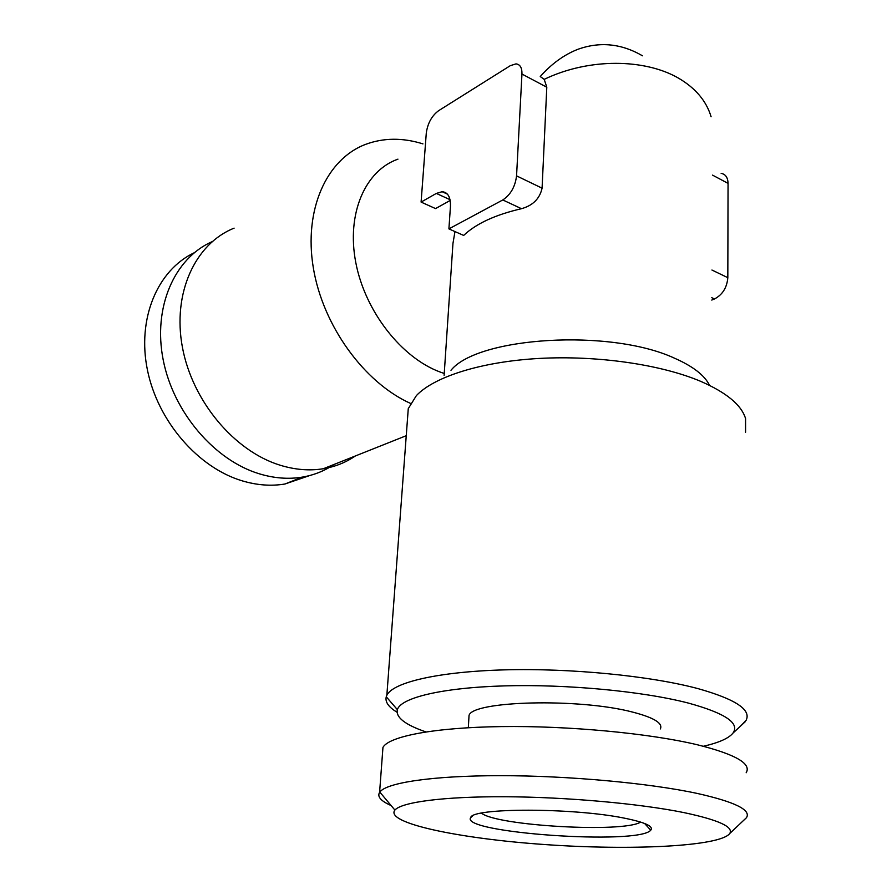 <?xml version="1.0" encoding="UTF-8"?>
<svg xmlns="http://www.w3.org/2000/svg" width="892" height="892" viewBox="0 0 892 892"><rect width="100%" height="100%" fill="white"/><g stroke="black" fill="none" stroke-linecap="round" stroke-linejoin="round"><path stroke-width="1.34" d="M709.575 385.389C704.635 375.342 692.917 366.266 674.43 358.16C610.251 328.312 477.588 336.92 450.984 370.292M521.954 74.036C522.088 67.747 520.103 64.358 516 63.878L510.313 65.662L438.529 110.742C431.728 115.904 427.647 123.341 426.287 133.075L421.091 202.083L436.333 193.419L442.142 191.713C447.974 192.271 450.739 197.232 450.427 206.609L448.91 228.887L502.798 199.953C510.614 194.746 515.197 186.718 516.557 175.869L521.954 74.036L546.796 87.215L544.209 79.355C589.088 57.701 645.005 58.716 678.522 78.15C695.515 88.118 706.375 100.986 711.091 116.74M546.796 87.215L542.08 188.179C539.749 198.682 532.881 205.517 521.486 208.695C495.272 214.771 476.005 223.68 463.673 235.432L448.91 228.887M454.965 231.574L452.958 243.449L451.196 269.841M444.238 373.48L440.079 372.02C401.355 357.67 365.029 311.275 355.774 262.493C346.352 213.679 365.107 170.628 397.955 159.144M450.17 200.455L435.552 208.594L421.091 202.083M642.463 55.795C621.456 43.574 599.948 41.4 577.927 49.294C564.212 54.635 551.657 63.711 540.24 76.545L544.209 79.355M745.578 432.252L745.578 418.604C741.486 405.035 726.545 392.625 700.744 381.363C660.883 364.449 596.982 355.217 538.98 358.45C480.933 361.728 434.248 376.77 416.386 395.591L408.268 408.659L407.488 419.184M740.918 725.742L746.069 720.39C751.543 709.809 735.566 699.228 698.135 688.657C650.58 675.88 570.724 668.03 504.303 669.87C437.771 671.698 392.937 682.447 386.849 695.269L386.258 696.786C384.965 701.948 388.544 707.088 397.018 712.217M703.398 746.258C718.874 742.724 728.731 738.342 732.979 733.101C740.037 723.189 725.163 713.176 688.356 703.074C643.009 691.278 566.911 684.075 504.493 685.881C441.964 687.676 400.976 697.734 397.353 709.631C395.569 717.335 405.091 724.761 425.908 731.908M660.359 728.931C663.091 723.2 653.869 717.592 632.673 712.106C579.053 697.878 471.734 700.856 469.025 715.551L468.835 718.952M746.158 772.773C751.7 763.686 735.532 754.376 697.656 744.842C649.521 733.291 568.65 725.675 501.471 726.59C434.17 727.493 388.957 736.346 382.958 747.373L382.557 752.748M743.716 820.306L746.448 817.719C751.399 810.014 734.997 801.919 697.243 793.434C648.863 783.031 567.725 775.639 500.077 775.672C432.308 775.683 386.437 782.719 379.802 792.074L379.591 792.375C377.037 796.656 380.884 801.038 391.109 805.554M683.93 812.601C639.742 803.592 566.487 797.035 505.151 796.746C443.714 796.444 401.512 802.142 394.9 810.07C384.608 823.048 459.101 838.658 544.956 844.557C630.655 850.656 720.223 846.519 729.768 833.485C733.759 826.895 718.484 819.938 683.93 812.601M624.612 818.198C573.411 807.606 471.656 807.684 470.697 817.607C459.38 832.838 638.828 845.393 650.736 830.196C653.869 826.371 645.161 822.368 624.612 818.198M410.521 403.418C364.259 382.635 322.871 325.903 313.315 267.79C303.615 209.642 326.572 159.166 365.43 144.426C383.448 137.725 402.627 137.535 422.942 143.88M355.339 455.979C345.795 462.502 335.113 466.75 323.317 468.735C309.457 470.976 295.051 469.794 280.099 465.2C234.496 451.218 192.46 401.512 182.425 347.356C172.223 293.178 195.17 243.616 234.105 228.151M334.087 464.442C324.577 470.898 313.962 475.135 302.232 477.131C288.462 479.394 274.167 478.29 259.338 473.819C214.649 460.372 173.483 412.595 163.203 359.944C152.766 307.272 174.386 258.245 212.129 241.654M309.925 475.469L284.949 484.01C271.257 486.296 257.052 485.248 242.334 480.888C198.358 467.854 157.906 421.593 147.459 370.158C136.855 318.7 157.449 270.142 194.244 252.748M711.76 300.069L714.481 298.965C722.52 294.728 726.969 287.637 727.827 277.68L728.05 183.362C727.85 177.508 725.553 174.174 721.137 173.36M481.457 813.147C496.677 825.858 623.72 833.106 640.634 822.078M444.45 192.772L445.008 192.338M712.518 175.122L728.05 183.362M711.939 270.031L727.827 277.68M711.771 297.705L714.481 298.965M502.798 199.953L521.486 208.695M516.557 175.869L542.08 188.179M436.333 193.419L450.014 199.674M452.958 243.449L444.116 375.309M408.268 408.659L386.849 695.269M732.979 733.101L745.088 721.873M397.353 709.631L386.258 696.786M469.025 715.551L468.333 727.716M382.958 747.373L379.591 792.375M729.768 833.485L746.448 817.719M394.9 810.07L379.802 792.074M406.25 435.697L323.317 468.735M302.232 477.131L284.949 484.01M442.142 191.713L447.416 194.133M472.481 816.013L470.697 817.607M644.615 823.472L650.736 830.196M445.498 192.583L444.84 192.951"/></g></svg>
